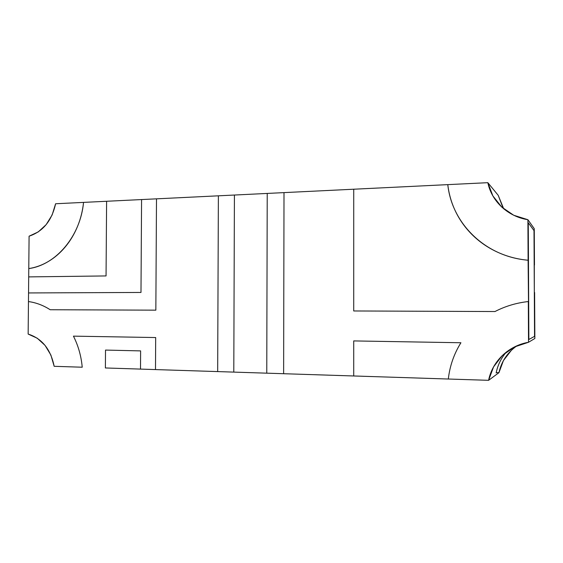 <?xml version="1.0" encoding="UTF-8"?>
<svg xmlns="http://www.w3.org/2000/svg" width="563" height="563" viewBox="0 0 563 563"><rect width="100%" height="100%" fill="white"/><g stroke="black" fill="none" stroke-linecap="round" stroke-linejoin="round"><path stroke-width="0.84" d="M141.573 199.562L106.604 201.273L106.055 275.933L28.699 276.897L28.544 292.943L140.989 292.45L141.573 199.562L140.989 292.45L28.544 292.943L28.699 276.897L106.055 275.933L106.604 201.273L141.573 199.562L140.989 292.45L141.573 199.562L156.493 198.838L141.573 199.562M105.513 350.073L105.387 367.963L140.504 369.096L140.623 350.897L105.513 350.073L140.623 350.897L140.504 369.096L105.387 367.963L105.513 350.073L105.387 367.963L105.513 350.073L140.623 350.897L105.513 350.073M234.419 195.037L233.793 372.108L266.763 373.17L267.228 193.433L234.419 195.037L267.228 193.433L266.763 373.17L233.793 372.108L234.419 195.037L233.793 372.108L234.419 195.037L218.381 195.818L217.67 371.587L233.793 372.108L217.67 371.587L218.381 195.818L234.419 195.037M503.716 208.817L498.213 195.326L487.832 182.679C491.675 201.364 507.854 216.586 527.904 219.711L513.723 215.249L501.739 207.071L492.878 195.91L487.832 182.679L447.789 184.629C451.688 222.258 483.251 254.596 523.893 259.768L528.108 260.247L523.893 259.768C483.251 254.596 451.688 222.258 447.789 184.629C448.922 194.369 451.667 203.623 456.016 212.392C460.379 221.16 466.164 228.979 473.356 235.862C480.563 242.73 488.846 248.276 498.206 252.477C507.573 256.679 517.545 259.269 528.108 260.247L527.904 219.711L534.273 228.705L527.904 219.711L528.108 260.247L528.46 260.507L528.27 222.744L533.998 230.598L528.27 222.744L528.46 260.507L528.27 222.744L533.998 230.598L534.463 265.018L534.273 228.705L534.322 292.408L533.998 230.598L528.27 222.744L528.861 339.503L534.554 336.343L534.611 292.486L534.85 338.49L534.322 292.408L534.554 336.343L528.861 339.503L534.554 336.343L528.861 339.503L528.108 260.247C517.545 259.269 507.573 256.679 498.206 252.477C488.846 248.276 480.563 242.73 473.356 235.862C466.164 228.979 460.379 221.16 456.016 212.392C451.667 203.623 448.922 194.369 447.789 184.629L353.726 189.217L353.719 310.966L353.726 189.217L487.832 182.679L498.213 195.326L502.766 207.226M106.055 275.933L28.699 276.897L28.776 268.579L28.699 276.897L106.055 275.933L106.604 201.273L83.542 202.391C80.488 236.073 55.857 265.074 28.776 268.579L29.086 236.193L28.776 268.579C35.532 267.559 42.042 265.201 48.312 261.506C42.042 265.201 35.532 267.559 28.776 268.579C55.857 265.074 80.488 236.073 83.542 202.391C82.677 210.759 80.671 218.768 77.525 226.425C74.372 234.067 70.284 240.908 65.259 246.932C60.227 252.942 54.583 257.798 48.312 261.506C54.583 257.798 60.227 252.942 65.259 246.932C70.284 240.908 74.372 234.067 77.525 226.425C80.671 218.768 82.677 210.759 83.542 202.391L106.604 201.273L106.055 275.933M28.544 292.943L140.989 292.45L28.544 292.943L28.46 301.557L30.972 301.965C37.693 303.232 44.097 305.822 50.191 309.734L155.845 310.164L50.191 309.734L155.845 310.164L156.493 198.838L155.845 310.164L156.493 198.838L218.381 195.818L217.67 371.587L155.494 369.581L155.684 337.547L155.494 369.581L140.504 369.096L140.623 350.897L140.504 369.096L155.494 369.581L155.684 337.547L73.436 336.139C78.285 345.703 81.22 356.062 82.226 367.217L54.168 366.309L82.226 367.217C81.22 356.062 78.285 345.703 73.436 336.139C78.285 345.703 81.22 356.062 82.226 367.217C81.22 356.062 78.285 345.703 73.436 336.139L155.684 337.547L155.494 369.581L217.67 371.587L218.381 195.818L156.493 198.838L155.845 310.164L50.191 309.734C43.309 305.329 36.067 302.598 28.46 301.557L28.544 292.943M494.983 311.536C505.285 306.202 516.398 302.866 528.319 301.543L528.523 342.269L534.85 338.49L528.523 342.269L528.319 301.543C516.398 302.866 505.285 306.202 494.983 311.536L353.719 310.966L494.983 311.536C505.285 306.202 516.398 302.866 528.319 301.543C516.398 302.866 505.285 306.202 494.983 311.536L353.719 310.966L494.983 311.536M353.719 340.918L460.921 342.747L353.719 340.918L353.719 375.971L448.317 379.026C449.788 365.985 453.989 353.895 460.921 342.747L353.719 340.918L353.719 375.971L353.719 340.918L460.921 342.747C453.989 353.895 449.788 365.985 448.317 379.026C449.788 365.985 453.989 353.895 460.921 342.747C453.989 353.895 449.788 365.985 448.317 379.026L283.625 373.712L284.005 192.616L283.625 373.712L266.763 373.17L283.625 373.712L284.005 192.616L267.228 193.433L266.763 373.17L267.228 193.433L353.726 189.217L353.719 310.966L353.726 189.217L284.005 192.616L283.625 373.712L353.719 375.971L353.719 340.918M28.46 301.557C36.067 302.598 43.309 305.329 50.191 309.734C44.097 305.822 37.693 303.232 30.972 301.965L28.46 301.557L28.15 334.07L28.46 301.557M506.404 351.981C501.14 358.103 497.727 365.091 496.151 372.945C497.727 365.091 501.14 358.103 506.404 351.981M28.15 334.07C42 338.504 50.67 349.25 54.168 366.309L50.888 355.056L45.075 345.415L37.264 338.222L28.15 334.07M55.603 203.757L83.542 202.391L55.603 203.757L52.134 214.975L46.166 224.637L38.249 231.914L29.086 236.193C42.985 231.541 51.817 220.731 55.603 203.757M511.345 350.334L503.428 360.587L498.952 372.671L496.221 372.586L498.952 372.671L488.6 380.321L448.317 379.026L488.6 380.321C492.322 361.355 508.438 345.752 528.523 342.269L514.336 346.998L502.372 355.443L493.568 366.865L488.6 380.321L498.952 372.671C501.415 361.46 507.439 352.48 517.017 345.745"/></g></svg>
